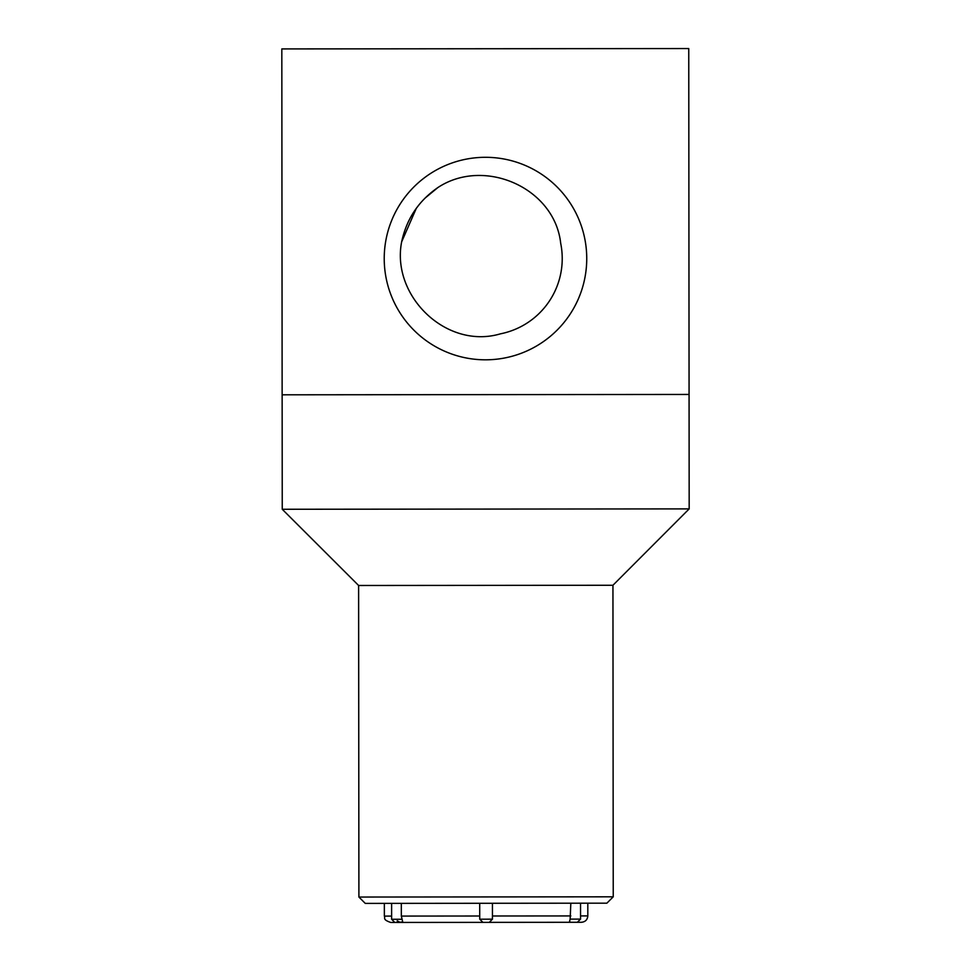 <?xml version="1.0" encoding="UTF-8"?>
<svg xmlns="http://www.w3.org/2000/svg" width="971" height="971" viewBox="0 0 971 971"><rect width="100%" height="100%" fill="white"/><g stroke="black" fill="none" stroke-linecap="round" stroke-linejoin="round"><path stroke-width="1.46" d="M688.755 48.55L281.821 48.926L282.245 509.265L689.179 508.889L689.07 394.444L282.136 394.809L689.07 394.444L688.755 48.55M689.179 508.889L612.944 585.258L485.779 585.379L358.615 585.489L282.245 509.265M358.615 585.489L358.906 897.046L613.235 896.816L612.944 585.258M613.235 896.816L606.875 903.176L365.266 903.394L358.906 897.046M580.549 915.92L587.819 915.908C587.443 919.768 585.331 921.892 581.471 922.28L390.718 922.45C382.052 919.464 385.572 918.008 384.358 916.102L391.629 916.09M401.169 922.438L394.809 922.45L402.747 922.025L401.339 916.078L401.326 903.37M489.275 922.365L482.915 922.365L489.275 922.365L492.443 919.173L492.431 903.285M570.827 903.212L570.147 919.1L580.549 919.1L577.369 922.28L571.021 922.28L577.369 922.28L580.549 919.1L580.537 903.2M482.915 922.365L479.735 919.185L479.71 903.297L479.735 919.185L492.443 919.173M492.358 919.173L492.443 915.993L570.839 915.932M571.021 922.28L569.443 921.867L570.147 919.1M397.175 920.811L398.96 921.685M384.225 258.565A101.251 101.251 0 0 0 536.113 346.246A101.251 101.251 0 0 0 536.113 170.872A101.251 101.251 0 0 0 384.225 258.565M401.642 241.876C406.546 218.973 418.61 200.876 437.836 187.585C484.031 156.938 554.647 187.609 560.704 243.345A76.745 76.745 0 0 1 500.417 333.842C446.381 349.827 391.058 295.937 401.642 241.876L416.316 208.316L419.169 204.602L416.316 208.316L401.642 241.876L416.316 208.316L419.169 204.602L416.316 208.316L401.642 241.876L416.316 208.316L419.169 204.602L416.316 208.316L401.642 241.876M424.958 198.193L437.787 187.621L424.958 198.193M401.339 916.078L479.723 916.005M391.616 903.37L391.629 919.27L402.03 919.258M587.819 915.908L587.807 903.2M384.358 916.102L384.346 903.382M391.629 919.27L394.809 922.45"/></g></svg>
